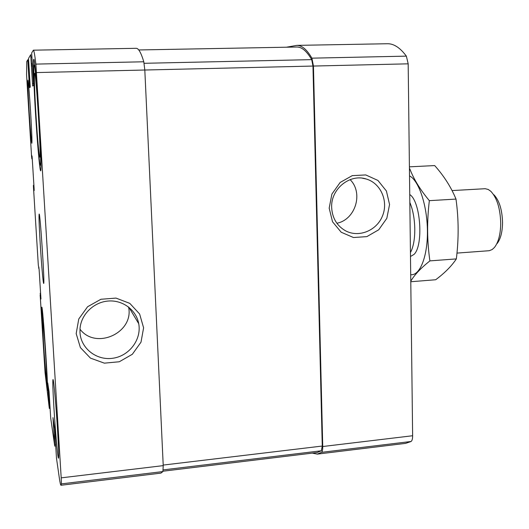 <?xml version="1.0" encoding="UTF-8"?>
<svg xmlns="http://www.w3.org/2000/svg" width="529" height="529" viewBox="0 0 529 529"><rect width="100%" height="100%" fill="white"/><g stroke="black" fill="none" stroke-linecap="round" stroke-linejoin="round"><path stroke-width="0.79" d="M35.972 114.819C37.288 136.515 39.067 156.67 39.741 157.001C41.606 161.457 35.959 69.266 34.603 73.399C33.982 73.789 34.663 93.573 35.972 114.819M43.418 341.655C44.535 359.846 46.215 379.974 46.645 379.961C47.716 382.573 43.14 314.61 42.446 317.565L43.418 341.655M33.711 188.317L34.18 190.579L34.114 188.734L32.229 158.369L32.051 156.227L31.694 155.486L31.866 158.885L31.568 156.511L26.569 74.807L26.748 61.569L27.766 59.797L29.492 87.569L30.272 87.186L28.513 58.488L30.702 54.672L32.646 86.022L33.638 85.526L31.667 52.993L33.36 50.182C33.929 50.149 34.775 54.785 35.899 64.102L61.192 477.852L61.41 483.876L61 485.265C60.577 485.232 60.002 482.699 59.281 477.661L56.484 458.207L54.652 428.609L52.979 417.612L54.725 446L50.698 418.016L49.052 391.619L47.736 382.936L49.303 408.348L45.071 372.8L40.158 294.944L40.951 298.991L39.12 269.512L38.313 265.155L33.466 187.173L33.4 185.362L33.711 188.317L34.087 188.298M27.766 59.797L28.546 59.784L27.766 59.797M33.36 50.182L136.158 48.311C138.532 48.245 141.071 52.735 143.795 61.781L144.814 70.02L312.963 66.059L322.26 446.046L321.334 450.781L317.129 452.533L163.044 471.2M76.183 333.62L80.388 347.593L90.472 358.126L104.365 363.152L119.296 361.757L132.343 354.271L140.998 342.177L143.604 327.828L139.623 313.995L129.797 303.368L115.996 298.091L100.92 299.269L87.602 306.734L78.755 319.013L76.183 333.62M61.192 477.852L163.23 465.626L144.814 70.02L36.567 72.566M163.23 465.626L162.899 471.57L160.928 473.118L61 485.265M312.242 453.122L317.34 454.107L321.599 452.328C322.399 451.614 322.776 449.676 322.736 446.516L313.446 66.052L311.912 58.164C306.873 49.534 301.854 45.276 296.848 45.382L286.414 47.213M296.848 45.382L387.413 43.735C393.801 43.603 400.116 47.736 406.371 56.134L408.176 63.83L412.633 435.744C412.627 438.839 412.104 440.75 411.079 441.484L405.604 443.375L317.34 454.107M329.177 208.122L332.516 221.757L341.212 232.244L353.478 237.528L366.855 236.622L378.738 229.771L386.825 218.332L389.562 204.518L386.408 191.015L377.937 180.449L365.757 174.934L352.261 175.635L340.154 182.459L331.901 194.07L329.177 208.122M38.65 268.177L39.027 268.137L38.65 268.177M30.616 112.208C31.747 131.252 32.157 141.613 31.839 143.28C31.277 141.21 30.378 130.617 29.155 111.5C28.024 92.681 27.607 82.24 27.911 80.163C28.46 81.988 29.36 92.674 30.616 112.208M57.595 430.672C58.62 448.076 58.911 457.261 58.474 458.226C57.793 458.861 55.32 431.056 53.905 407.502C52.867 390.164 52.569 380.847 52.999 379.558C53.608 378.453 56.107 405.928 57.595 430.672M43.061 339.4C44.555 363.833 46.83 391.017 47.379 390.448C48.714 392.895 42.743 304.221 41.784 307.204C41.427 308.83 41.851 319.562 43.061 339.4M35.588 114.634C37.367 143.948 39.794 171.251 40.667 170.827C41.526 171.231 40.759 145.951 38.881 115.348C37.01 84.746 34.623 58.772 33.81 59.248C32.891 58.898 33.816 85.916 35.588 114.634M40.237 244.081C41.441 263.779 43.173 283.842 43.669 283.412C44.925 285.508 40.131 211.845 39.153 214.086C38.782 215.779 39.146 225.777 40.237 244.081M138.743 49.957L296.829 47.015C301.768 46.909 306.727 51.115 311.707 59.632L312.963 66.059M336.88 223.245C355.475 219.7 363.641 192.9 350.105 179.635M331.663 207.513C332.258 217.974 336.834 225.711 345.384 230.717C358.622 237.997 376.608 230.756 382.474 215.997C388.603 201.357 380.893 183.351 366.412 179.067C349.953 173.367 330.665 189.051 331.663 207.513M79.991 329.19C95.967 350.383 134.24 332.589 128.573 306.999M79.985 332.397C80.778 348.571 96.853 360.897 113.166 358.199C129.519 355.779 141.706 339.287 138.724 323.702C136.297 310.014 122.761 299.831 108.227 301.034C93.693 302.112 80.997 314.517 80.018 328.721L79.985 332.397M35.747 114.707C37.4 141.944 39.655 166.972 40.369 165.035C42.155 165.61 36.012 65.127 34.233 65.186C33.287 63.308 34.094 88.012 35.747 114.707M43.206 340.332C44.581 362.788 46.678 387.592 47.107 386.071C48.146 386.474 43.047 310.668 42.095 311.521C41.725 312.355 42.095 321.956 43.206 340.332M497.075 243.598C500.579 239.082 502.405 232.092 502.55 222.63C502.193 209.782 499.31 200.484 493.894 194.745M456.97 253.093L489.252 250.706L492.155 249.556L494.45 247.44C498.463 242.282 500.553 234.248 500.718 223.35C500.302 208.532 496.989 197.839 490.793 191.273L488.241 189.475L485.219 188.708L452.07 190.579M410.438 252.558C413.354 247.175 414.802 239.333 414.789 229.05C414.571 218.682 412.918 209.808 409.836 202.435M409.413 166.84L434.693 165.577C444.069 176.117 451.164 187.286 455.991 199.083C458.729 218.755 458.841 238.698 456.342 258.906C451.654 266.008 444.77 272.957 435.678 279.748L410.788 281.739M456.342 258.906L429.905 260.883C427.068 241.409 426.877 221.334 429.343 200.663C420.257 189.785 413.764 179.219 409.856 168.956M410.782 281.19C414.392 274.948 420.767 268.183 429.905 260.883M455.991 199.083L429.343 200.663M410.484 256.492L413.949 254.462C423.61 245.793 420.76 202.098 410.061 194.758L409.744 194.5M410.702 274.71C419.841 275.926 427.703 256.598 427.419 231.001C427.227 205.437 418.836 180.455 409.519 175.886M33.902 185.329L33.393 185.355L33.902 185.335M27.951 61.953L28.672 61.933M30.92 57.092L31.846 57.072M35.899 64.102L143.795 61.781M61.41 483.876L162.899 471.57M54.692 444.486L55.684 444.373M49.27 406.92L50.05 406.841M40.105 293.383L40.601 293.344M33.532 185.758L33.929 185.739M33.618 186.83L33.995 186.81M33.803 189.395L34.147 189.375M31.733 156.439L32.077 156.419M31.826 157.94L32.203 157.92M31.866 158.879L32.262 158.865L31.866 158.885M28.295 67.533L29.029 67.514M28.341 68.677L29.181 68.658M28.301 68.724L29.188 68.704M28.348 69.868L29.26 69.848M29.307 85.381L30.213 85.361M31.304 63.394L32.249 63.374M31.35 64.69L32.434 64.67M31.304 64.756L32.441 64.73M31.35 66.046L32.514 66.019M32.428 83.556L33.585 83.522M311.912 58.164L406.371 56.134M313.446 66.052L408.176 63.83M322.736 446.516L412.633 435.744M321.599 452.328L411.079 441.484M54.018 435.228L55.115 435.103M54.137 436.729L55.208 436.61M54.223 437.285L55.241 437.172M54.342 438.799L55.333 438.686M48.675 398.76L49.541 398.674M48.78 400.069L49.627 399.984M48.847 400.513L49.653 400.433M48.952 401.828L49.733 401.749M40.27 294.269L40.654 294.236M40.356 295.407L40.726 295.38M40.449 296.855L40.819 296.829M40.541 297.999L40.885 297.972M38.617 267.343L38.948 267.324M144.133 63.295L311.707 59.632M163.203 465.077L322.26 446.046M163.23 469.884L321.334 450.781M54.752 446.119L55.783 446.007M49.323 408.441L50.143 408.355M40.098 293.35L40.601 293.311M362.544 178.22L366.412 179.067M128.891 307.256L138.724 323.702M40.369 165.035L41.031 165.61M34.233 65.186L34.828 64.551M47.107 386.071L47.498 386.388M42.095 311.521L42.439 311.138"/></g></svg>
